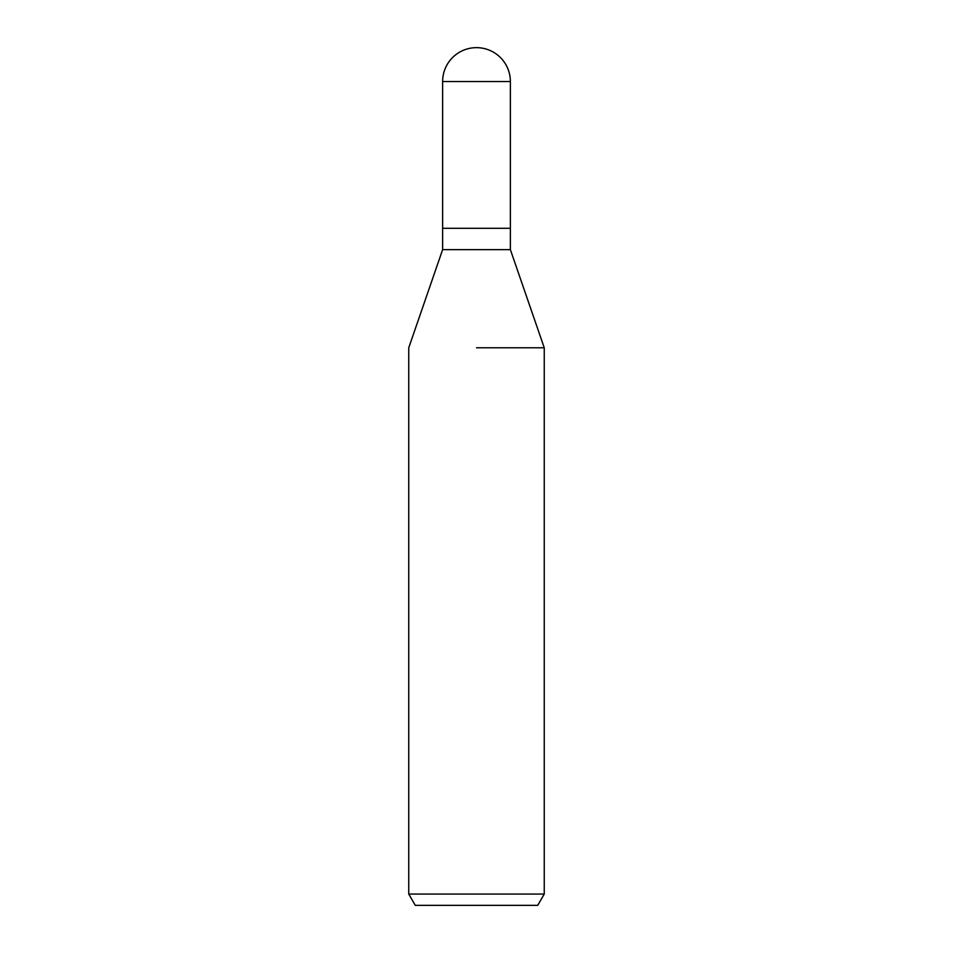 <?xml version="1.0" encoding="UTF-8"?>
<svg xmlns="http://www.w3.org/2000/svg" width="953" height="953" viewBox="0 0 953 953"><rect width="100%" height="100%" fill="white"/><g stroke="black" fill="none" stroke-linecap="round" stroke-linejoin="round"><path stroke-width="1.43" d="M442.633 81.517L510.367 81.517A33.867 33.867 0 0 0 476.5 47.65A33.867 33.867 0 0 0 442.633 81.517L442.633 228.291L476.5 228.291L442.633 228.291L442.633 249.626L510.367 249.626L544.246 347.774L544.246 894.057L408.754 894.057L415.282 905.35L537.718 905.35L544.246 894.057M510.367 81.517L510.367 228.291L476.5 228.291L510.367 228.291L510.367 249.626M476.5 347.774L544.246 347.774L476.5 347.774M442.633 249.626L408.754 347.774L408.754 894.057"/></g></svg>
